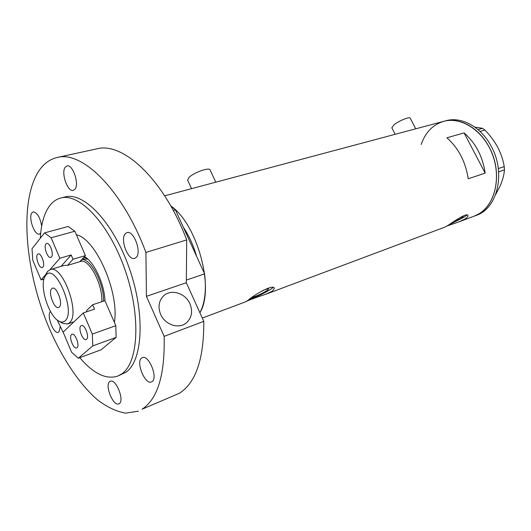 <?xml version="1.0" encoding="UTF-8"?>
<svg xmlns="http://www.w3.org/2000/svg" width="531" height="531" viewBox="0 0 531 531"><rect width="100%" height="100%" fill="white"/><g stroke="black" fill="none" stroke-linecap="round" stroke-linejoin="round"><path stroke-width="0.8" d="M391.851 127.825L393.995 124.831C398.861 120.769 410.018 116.276 410.284 118.254L415.72 128.814M187.675 180.268L188.777 177.666C193.311 172.675 209.845 166.794 210.13 170.026L215.805 182.179M251.74 297.612C257.024 295.946 262.168 293.55 267.173 290.424L268.586 289.023C268.328 288.559 266.35 289.056 262.653 290.53M451.443 223.166L461.001 218.327L463.251 216.529L461.047 216.973M447.122 225.934L458.578 221.998L464.864 219.084C467.2 217.577 468.236 216.389 467.97 215.513C467.273 212.334 454.609 220.869 448.038 225.383L444.639 227.215L265.918 294.201L272.416 291.101L274.381 288.393C273.684 283.501 254.362 294.692 248.116 300.194L245.846 301.727C245.349 301.435 256.685 297.194 265.918 294.201M449.007 224.772L463.921 217.245L467.107 214.975M249.119 299.491C257.289 296.63 264.703 293.092 271.368 288.864L273.093 287.49M204.601 273.863C206.459 290.245 204.893 303.208 199.895 312.759C214.922 288.884 197.439 224.142 170.73 205.842L175.403 209.858L183.268 227.102C188.956 235.631 193.397 245.355 196.583 256.287C193.397 245.355 188.956 235.631 183.268 227.102L204.601 273.863L186.354 280.056M478.989 213.801L474.103 216.177C495.31 209.393 503.899 173.71 489.137 147.133C479.008 127.513 459.275 116.827 443.75 121.334C461.273 116.395 483.416 130.706 492.33 154.176C501.41 177.58 494.938 204.402 478.989 213.801M446.896 137.794C458.525 148.149 465.634 161.809 468.209 178.774L485.175 173.119C482.692 156.439 475.67 143.031 464.094 132.903L446.896 137.794M464.094 132.903L485.175 173.119M164.683 195.826L443.75 121.334C432.944 124.606 425.424 132.312 421.189 144.459M458.578 221.998L476.234 215.374C497.447 208.59 506.063 172.973 491.314 146.463C481.205 126.889 461.485 116.243 445.954 120.743L443.75 121.334M478 129.591L482.48 128.316L484.896 130.042C489.967 135.193 494.242 140.934 497.726 147.26C500.998 153.685 503.169 160.13 504.238 166.601L504.45 169.874C504.125 174.553 502.738 179.803 500.295 185.638L495.622 194.611M474.873 127.148L482.48 128.316M484.896 130.042L480.051 131.436M498.304 168.579L504.238 166.601M504.45 169.874L498.629 171.838M86.394 257.92L84.462 256.619C94.087 261.803 104.401 283.806 104.965 300.699M86.825 258.265L83.898 257.236M87.88 259.181L82.511 258.743M175.403 209.858L173.272 210.455M45.885 275.184L44.996 276.492C39.035 285.937 49.018 317.126 59.353 321.361C61.656 322.456 63.601 322.251 65.194 320.751C76.258 311.578 55.224 262.36 45.885 275.184M45.898 274.454L47.657 271.295L50.179 269.602C62.505 264.04 80.772 314.073 69.501 322.762L67.576 323.956L62.85 323.419L61.271 322.496M59.372 307.011C63.249 303.752 56.797 286.249 52.456 288.2L51.633 288.745C47.87 292.203 54.288 309.434 58.629 307.495L59.372 307.011M81.96 259.34C91.292 259.241 104.169 283.919 103.505 301.13M101.826 301.694C102.749 286.017 91.372 262.52 82.285 260.967L80.659 260.754M86.513 311.856L86.785 310.323L92.626 304.767L104.946 300.652L115.811 325.709L116.13 337.364L92.792 345.88L92.321 334.072L83.281 312.945L94.511 309.148L92.626 304.767M73.026 259.254L85.411 255.59L74.851 231.231L51.102 237.775L59.87 258.258L71.174 254.953L73.026 259.254L67.51 265.387L82.285 260.967M67.51 265.387L64.357 265.374L50.179 269.602M71.493 334.557L71.944 334.278C75.11 332.751 80.002 345.568 77.055 347.686L76.643 347.931C73.477 349.451 68.605 336.773 71.493 334.557M80.871 325.861L81.362 325.563C84.675 323.983 89.673 337.059 86.593 339.276L86.141 339.541C82.829 341.114 77.858 328.185 80.871 325.861M83.281 312.945L63.136 332.147L71.645 352.305L78.329 358.213L92.792 345.88M78.329 358.213L101.122 349.776L116.13 337.364M92.321 334.072L115.811 325.709M51.48 256.938L50.797 257.402C47.684 258.683 43.356 246.669 45.951 243.968L46.668 243.47C49.788 242.189 54.129 254.336 51.48 256.938M42.898 267.086L42.268 267.518C39.287 268.766 35.019 256.971 37.515 254.382L38.179 253.918C41.159 252.663 45.44 264.597 42.898 267.086M79.776 261.717L85.411 255.59M51.102 237.775L44.531 232.883L32.013 248.767L32.809 260.343L41.079 279.923L44 279.034M44.531 232.883L68.174 226.485L74.851 231.231M59.87 258.258L49.974 269.668M45.958 274.295L41.079 279.923M71.174 254.953L61.072 266.35M160.621 314.332C157.773 306.951 158.782 300.785 163.648 295.84C171.062 288.658 185.511 293.152 189.932 303.792C192.959 311.544 191.744 317.93 186.288 322.948C178.841 329.353 164.922 324.793 160.621 314.332M79.776 357.682C93.39 373.665 106.054 379.804 117.776 376.101L121.938 373.784C138.657 362.348 141.087 315.401 124.931 269.562C108.948 223.644 79.404 192.66 60.78 198.003C56.425 199.125 52.708 201.734 49.615 205.822C44.159 213.343 41.066 224.135 40.329 238.213M117.776 376.101L126.026 372.171C142.846 360.708 145.388 313.874 129.279 268.188C113.335 222.429 83.752 191.585 65.021 196.955L60.78 198.003M142.023 409.248C157.694 399.007 165.061 374.707 164.125 336.349L203.785 321.355C203.984 358.797 195.873 382.751 179.445 393.225L142.023 409.248M57.175 157.495L96.768 148.866C122.96 141.525 164.079 179.584 186.7 239.912L145.919 252.437C122.754 190.038 82.192 150.339 57.175 157.495C49.927 159.181 43.887 163.561 39.055 170.637C19.342 200.333 24.579 267.445 47.339 323.764C60.567 355.73 78.442 383.355 97.518 399.87C107.096 407.111 116.462 411.545 125.615 413.171L138.359 411.173M125.455 233.56C119.634 238.758 127.991 261.079 134.748 258.325L136.089 257.515C142.102 252.663 133.732 229.877 126.962 232.624L125.455 233.56M141.704 358.027C135.505 361.837 145.043 385.167 151.501 381.895L151.992 381.63C158.397 378.145 148.793 354.376 142.348 357.668L141.704 358.027M109.784 381.57C104.368 384.856 113.242 406.786 118.838 403.859L119.229 403.653C124.818 400.653 115.877 378.331 110.289 381.285L109.784 381.57M50.498 311.518L50.472 311.544C46.277 315.182 53.558 334.477 58.304 332.273L59.014 331.822L60.262 326.691M41.69 226.087C40.031 217.206 37.197 212.486 33.201 211.915L31.926 212.838C28.05 217.365 34.615 235.943 39.44 234.065L40.621 233.235M65.267 167.172C60.733 172.522 67.623 192.381 73.324 190.363L74.924 189.262C79.61 184.204 72.714 163.933 66.992 165.944L65.267 167.172M145.919 252.437L146.43 296.344L164.125 336.349M186.7 239.912L186.328 282.718L203.785 321.355M57.162 319.947L63.64 333.349M114.397 322.456C119.521 292.515 95.786 238.578 76.384 234.768M186.328 282.718L146.43 296.344M391.798 127.719L395.157 134.303M187.569 180.036L191.552 188.658M202.291 318.049L245.846 301.727M59.353 321.361L62.85 323.419M44.996 276.492L46.642 272.781M67.576 323.956L74.048 321.746M185.578 323.472L186.288 322.948"/></g></svg>
